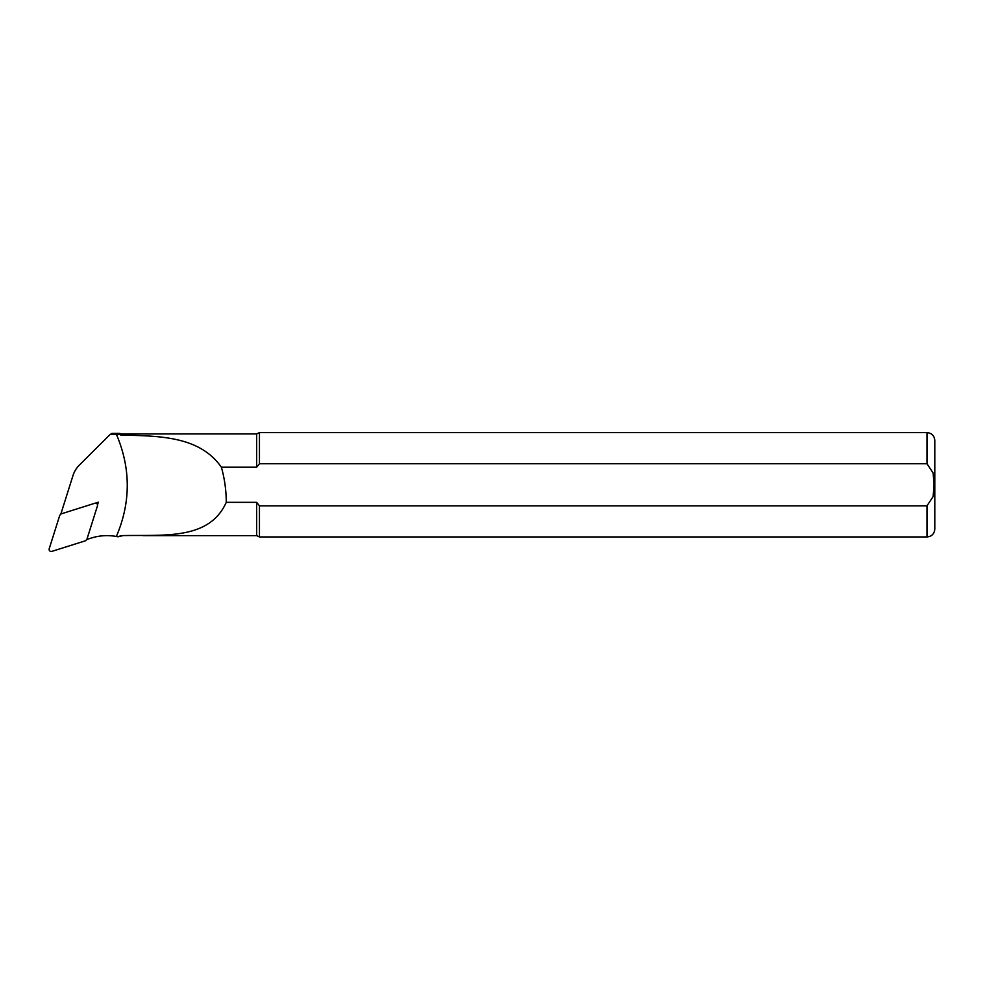 <?xml version="1.0" encoding="UTF-8"?>
<svg xmlns="http://www.w3.org/2000/svg" width="984" height="984" viewBox="0 0 984 984"><rect width="100%" height="100%" fill="white"/><g stroke="black" fill="none" stroke-linecap="round" stroke-linejoin="round"><path stroke-width="1.48" d="M86.863 539.429L91.18 538.076A52.361 52.066 0 0 1 116.358 536.477C130.847 502.517 130.897 468.544 116.493 434.547L110.06 434.547L79.384 465.051A25.892 25.744 180 0 0 72.988 475.555L60.86 513.992M110.06 434.547L111.967 433.391L119.679 433.391L119.679 434.559L116.493 434.547M121.032 435.088C159.482 435.961 199.604 436.084 221.388 467.216L256.664 467.216L256.664 433.919L121.032 433.919L121.032 435.088L119.679 434.559M116.358 536.477L118.019 536.809L121.032 535.64C162.68 534.546 209.026 540.843 226.258 502.344L256.664 502.344L256.664 535.64L143 535.64M95.202 503.193L98.351 502.197L97.514 504.878M256.664 433.919L259.456 432.616L259.456 463.735L926.977 463.735L933.127 472.972L934.025 484.78L933.152 496.502L926.977 505.825L259.456 505.825L259.456 536.944L256.664 535.64M256.664 467.216L259.456 463.735M259.456 505.825L256.898 502.664M926.977 505.825L926.977 536.944C931.725 536.477 934.333 533.869 934.8 529.121L934.8 440.438C934.333 435.691 931.725 433.071 926.977 432.616L926.977 463.735M221.388 467.216C224.623 478.704 226.246 490.413 226.258 502.344M95.903 503.218L98.351 502.197M94.821 503.267L61.131 513.894L59.778 515.247L49.2 548.789A2.091 2.079 180 0 0 51.82 551.384L85.522 540.757L86.875 539.417L97.453 505.862A2.091 2.079 180 0 0 94.821 503.267M121.032 433.919L119.679 433.391M122.815 535.64L118.055 536.784M926.977 432.616L259.456 432.616M926.977 536.944L259.456 536.944"/></g></svg>
